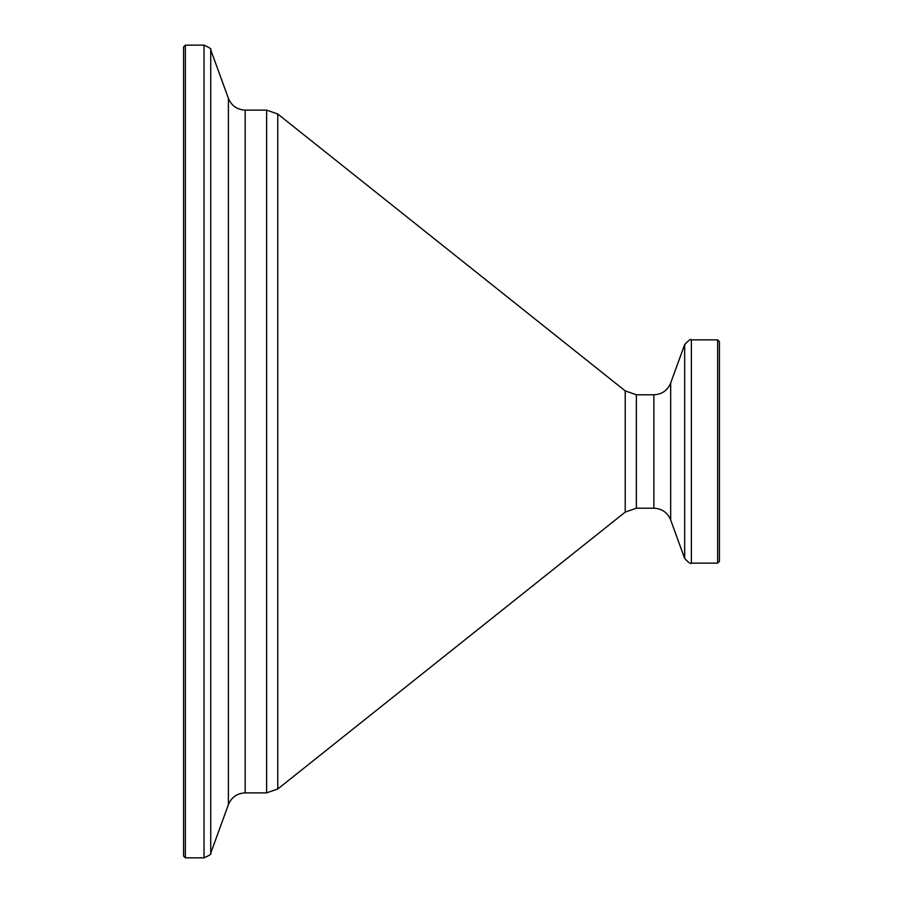 <?xml version="1.0" encoding="UTF-8"?>
<svg xmlns="http://www.w3.org/2000/svg" width="903" height="903" viewBox="0 0 903 903"><rect width="100%" height="100%" fill="white"/><g stroke="black" fill="none" stroke-linecap="round" stroke-linejoin="round"><path stroke-width="1.35" d="M719.42 553.313L719.42 341.65L717.637 339.867L691.382 339.867C690.976 338.648 688.741 340.217 684.666 344.562L684.666 558.438C688.741 562.783 690.976 564.352 691.382 563.133L691.382 339.867M183.58 451.5L183.58 46.933L185.363 45.15L185.363 857.85L183.58 856.067L183.58 451.5M717.637 339.867L717.637 563.133L719.42 561.35L719.42 451.5M684.666 344.562L670.669 383.041L670.669 519.959C667.531 512.532 661.933 508.615 653.885 508.208L653.885 394.792L636.367 394.792L636.367 508.208L625.226 512.103L625.226 390.897L277.774 114.015L277.774 788.985L625.226 512.103M266.633 110.121L245.187 110.121L245.187 792.879L266.633 792.879L266.633 110.121L277.774 114.015M245.187 792.879C237.128 793.285 231.54 797.202 228.403 804.629L228.403 98.371L210.738 49.846C211.878 49.236 209.631 47.667 204.022 45.15L185.363 45.15M228.403 804.629L210.738 853.154L210.738 49.846M210.738 853.154C211.878 853.764 209.631 855.333 204.022 857.85L204.022 45.15M204.022 857.85L185.363 857.85M717.637 563.133L691.382 563.133M670.669 519.959L684.666 558.438M670.669 383.041C667.531 390.468 661.933 394.385 653.885 394.792M653.885 508.208L636.367 508.208M245.187 110.121C237.128 109.715 231.54 105.798 228.403 98.371M266.633 792.879L277.774 788.985M636.367 394.792L625.226 390.897"/></g></svg>
